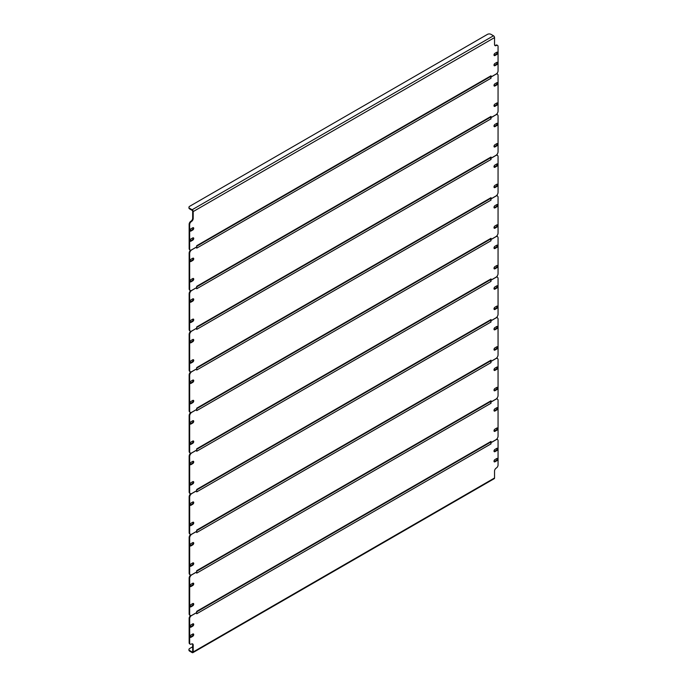 <?xml version="1.0" encoding="UTF-8"?>
<svg xmlns="http://www.w3.org/2000/svg" width="687" height="687" viewBox="0 0 687 687"><rect width="100%" height="100%" fill="white"/><g stroke="black" fill="none" stroke-linecap="round" stroke-linejoin="round"><path stroke-width="1.03" d="M490.492 76.6L491.016 76.97L491.016 75.785L196.714 245.706L196.714 246.882L191.433 249.931A2.49 1.434 120 0 1 190.187 250.051A2.49 1.434 120 0 1 189.672 248.917L189.672 224.58L189.148 224.271L189.148 248.608L189.672 248.917M491.016 75.785A1.494 0.859 60 0 1 490.707 76.472A1.494 0.859 60 0 1 490.492 76.54M193.124 237.805A1.365 0.79 -60 0 1 192.223 239.866L190.462 240.879A1.365 0.79 -60 0 1 190.101 241.008M497.105 62.302A1.365 0.79 -60 0 1 496.212 64.363L494.451 65.377A1.365 0.79 -60 0 1 494.082 65.505M193.124 227.655A1.365 0.79 -60 0 1 192.223 229.707L190.462 230.72A1.365 0.79 -60 0 1 190.101 230.849M497.105 52.152A1.365 0.79 -60 0 1 496.212 54.204L494.451 55.218A1.365 0.79 -60 0 1 494.082 55.346M189.956 249.853A2.49 1.434 -60 0 1 189.664 249.75A2.49 1.434 -60 0 1 189.148 248.608M189.148 224.271A2.49 1.434 -60 0 1 190.909 221.231A2.49 1.434 120 0 0 192.669 218.183L193.193 218.483L193.193 211.579A1.494 0.859 -120 0 0 192.137 209.75L189.672 208.333L189.672 208.942A2.49 1.434 180 0 1 188.942 207.921A2.49 1.434 180 0 1 189.002 207.62M189.672 208.942L192.137 210.359A0.747 0.429 -120 0 1 192.669 211.278L192.669 218.183M494.812 45.445A2.49 1.434 120 0 0 495.765 45.222A2.49 1.434 -60 0 1 497.01 45.093A2.49 1.434 -60 0 1 497.251 45.299M192.755 237.934L190.995 238.947A1.365 0.79 120 0 0 190.101 240.158A1.365 0.79 120 0 0 190.308 241.257A1.365 0.79 120 0 0 190.995 241.189L192.755 240.167A1.365 0.79 120 0 0 193.648 238.964A1.365 0.79 120 0 0 193.433 237.865A1.365 0.79 120 0 0 192.755 237.934M494.975 65.686L496.735 64.664A1.365 0.79 120 0 0 497.628 63.462A1.365 0.79 120 0 0 497.422 62.362A1.365 0.79 120 0 0 496.735 62.431L494.975 63.444A1.365 0.79 120 0 0 494.082 64.655A1.365 0.79 120 0 0 494.288 65.754A1.365 0.79 120 0 0 494.975 65.686L494.451 65.377M192.755 227.775L190.995 228.797A1.365 0.79 120 0 0 190.101 229.999A1.365 0.79 120 0 0 190.308 231.098A1.365 0.79 120 0 0 190.995 231.03L192.755 230.016A1.365 0.79 120 0 0 193.648 228.805A1.365 0.79 120 0 0 193.433 227.715A1.365 0.79 120 0 0 192.755 227.775M494.975 55.527L496.735 54.513A1.365 0.79 120 0 0 497.628 53.303A1.365 0.79 120 0 0 497.422 52.212A1.365 0.79 120 0 0 496.735 52.272L494.975 53.294A1.365 0.79 120 0 0 494.082 54.496A1.365 0.79 120 0 0 494.288 55.595A1.365 0.79 120 0 0 494.975 55.527L494.451 55.218M491.016 76.97L496.297 73.921A2.49 1.434 120 0 0 498.058 70.873L498.058 46.536A2.49 1.434 120 0 0 497.543 45.402A2.49 1.434 120 0 0 496.297 45.522A2.49 1.434 -60 0 1 495.052 45.643A2.49 1.434 -60 0 1 494.537 44.509L494.537 37.596L193.193 211.579M193.193 218.483A2.49 1.434 -60 0 1 191.433 221.532A2.49 1.434 120 0 0 189.672 224.58M189.672 208.333A2.49 1.434 0 0 1 188.942 207.311A2.49 1.434 0 0 1 189.672 206.298L487.495 34.35A2.49 1.434 0 0 1 491.016 34.35L493.481 35.776A1.494 0.859 60 0 1 494.537 37.596M490.492 279.729L491.016 280.098L491.016 278.922L196.714 448.834L196.714 450.011L191.785 452.862A2.988 1.726 120 0 1 190.29 453.008A2.988 1.726 120 0 1 189.672 451.642L189.672 415.97L189.148 415.661L189.148 451.333L189.672 451.642M491.016 278.922A1.494 0.859 60 0 1 490.707 279.6A1.494 0.859 60 0 1 490.492 279.669M497.105 265.431A1.365 0.79 -60 0 1 496.212 267.492L494.451 268.505A1.365 0.79 -60 0 1 494.082 268.634M497.105 245.122A1.365 0.79 -60 0 1 496.212 247.183L494.451 248.196A1.365 0.79 -60 0 1 494.082 248.325M193.124 420.624A1.365 0.79 -60 0 1 192.223 422.685L190.462 423.699A1.365 0.79 -60 0 1 190.101 423.827M193.124 440.934A1.365 0.79 -60 0 1 192.223 442.995L190.462 444.008A1.365 0.79 -60 0 1 190.101 444.137M490.561 239.205L490.492 239.368A1.494 0.859 60 0 1 491.016 240.733L490.492 239.248M496.589 236.139A2.988 1.726 -60 0 1 496.907 236.259A2.988 1.726 -60 0 1 497.148 236.448M190.05 452.81A2.988 1.726 -60 0 1 189.767 452.699A2.988 1.726 -60 0 1 189.148 451.333M189.148 415.661A2.988 1.726 -60 0 1 190.608 412.501M496.735 265.56L494.975 266.582A1.365 0.79 120 0 0 494.082 267.784A1.365 0.79 120 0 0 494.288 268.883A1.365 0.79 120 0 0 494.975 268.815L496.735 267.801A1.365 0.79 120 0 0 497.628 266.59A1.365 0.79 120 0 0 497.422 265.5A1.365 0.79 120 0 0 496.735 265.56M496.735 245.25L494.975 246.264A1.365 0.79 120 0 0 494.082 247.475A1.365 0.79 120 0 0 494.288 248.565A1.365 0.79 120 0 0 494.975 248.496L496.735 247.483A1.365 0.79 120 0 0 497.628 246.281A1.365 0.79 120 0 0 497.422 245.182A1.365 0.79 120 0 0 496.735 245.25M190.995 423.999L192.755 422.986A1.365 0.79 120 0 0 193.648 421.784A1.365 0.79 120 0 0 193.433 420.684A1.365 0.79 120 0 0 192.755 420.753L190.995 421.766A1.365 0.79 120 0 0 190.101 422.977A1.365 0.79 120 0 0 190.308 424.068A1.365 0.79 120 0 0 190.995 423.999L190.462 423.699M190.995 444.317L192.755 443.304A1.365 0.79 120 0 0 193.648 442.093A1.365 0.79 120 0 0 193.433 441.002A1.365 0.79 120 0 0 192.755 441.063L190.995 442.084A1.365 0.79 120 0 0 190.101 443.287A1.365 0.79 120 0 0 190.308 444.386A1.365 0.79 120 0 0 190.995 444.317L190.462 444.008M491.016 280.098L495.945 277.256A2.988 1.726 120 0 0 498.058 273.598L498.058 237.925A2.988 1.726 120 0 0 497.44 236.56A2.988 1.726 120 0 0 495.945 236.706L491.016 239.557M196.637 409.426L196.714 410.646L491.016 240.733M196.714 409.469L191.785 412.312A2.988 1.726 120 0 0 189.672 415.97M490.492 117.228L491.016 117.597L491.016 116.412L196.714 286.333L196.714 287.51L191.785 290.352A2.988 1.726 120 0 1 190.29 290.498A2.988 1.726 120 0 1 189.672 289.133L189.672 253.469L189.148 253.16L189.148 288.832L189.672 289.133M491.016 116.412A1.494 0.859 60 0 1 490.707 117.099A1.494 0.859 60 0 1 490.492 117.168M497.105 102.93A1.365 0.79 -60 0 1 496.212 104.991L494.451 106.004A1.365 0.79 -60 0 1 494.082 106.133M497.105 82.62A1.365 0.79 -60 0 1 496.212 84.673L494.451 85.695A1.365 0.79 -60 0 1 494.082 85.823M193.124 258.123A1.365 0.79 -60 0 1 192.223 260.175L190.462 261.197A1.365 0.79 -60 0 1 190.101 261.326M193.124 278.433A1.365 0.79 -60 0 1 192.223 280.494L190.462 281.507A1.365 0.79 -60 0 1 190.101 281.636M490.561 76.704L490.492 76.867A1.494 0.859 60 0 1 491.016 78.224L490.492 76.746M496.675 73.655A2.988 1.726 -60 0 1 496.907 73.749A2.988 1.726 -60 0 1 497.148 73.947M190.05 290.309A2.988 1.726 -60 0 1 189.767 290.197A2.988 1.726 -60 0 1 189.148 288.832M189.148 253.16A2.988 1.726 -60 0 1 190.454 250.154M496.735 103.059L494.975 104.072A1.365 0.79 120 0 0 494.082 105.283A1.365 0.79 120 0 0 494.288 106.373A1.365 0.79 120 0 0 494.975 106.313L496.735 105.291A1.365 0.79 120 0 0 497.628 104.089A1.365 0.79 120 0 0 497.422 102.99A1.365 0.79 120 0 0 496.735 103.059M496.735 82.749L494.975 83.762A1.365 0.79 120 0 0 494.082 84.965A1.365 0.79 120 0 0 494.288 86.064A1.365 0.79 120 0 0 494.975 85.995L496.735 84.982A1.365 0.79 120 0 0 497.628 83.771A1.365 0.79 120 0 0 497.422 82.68A1.365 0.79 120 0 0 496.735 82.749M190.995 261.498L192.755 260.485A1.365 0.79 120 0 0 193.648 259.274A1.365 0.79 120 0 0 193.433 258.183A1.365 0.79 120 0 0 192.755 258.252L190.995 259.265A1.365 0.79 120 0 0 190.101 260.467A1.365 0.79 120 0 0 190.308 261.567A1.365 0.79 120 0 0 190.995 261.498L190.462 261.197M190.995 281.807L192.755 280.794A1.365 0.79 120 0 0 193.648 279.592A1.365 0.79 120 0 0 193.433 278.493A1.365 0.79 120 0 0 192.755 278.561L190.995 279.575A1.365 0.79 120 0 0 190.101 280.785A1.365 0.79 120 0 0 190.308 281.876A1.365 0.79 120 0 0 190.995 281.807L190.462 281.507M491.016 117.597L495.945 114.746A2.988 1.726 120 0 0 498.058 111.096L498.058 75.424A2.988 1.726 120 0 0 497.44 74.059A2.988 1.726 120 0 0 495.945 74.205L491.016 77.047M196.637 246.925L196.714 248.144L491.016 78.224M196.714 246.968L191.785 249.81A2.988 1.726 120 0 0 189.672 253.469M490.492 157.847L491.016 158.216L491.016 157.04L196.714 326.96L196.714 328.137L191.785 330.979A2.988 1.726 120 0 1 190.29 331.125A2.988 1.726 120 0 1 189.672 329.76L189.672 294.088L189.148 293.787L189.148 329.459L189.672 329.76M491.016 157.04A1.494 0.859 60 0 1 490.707 157.727A1.494 0.859 60 0 1 490.492 157.795M497.105 143.557A1.365 0.79 -60 0 1 496.212 145.618L494.451 146.632A1.365 0.79 -60 0 1 494.082 146.76M497.105 123.248A1.365 0.79 -60 0 1 496.212 125.3L494.451 126.314A1.365 0.79 -60 0 1 494.082 126.442M193.124 298.742A1.365 0.79 -60 0 1 192.223 300.803L190.462 301.816A1.365 0.79 -60 0 1 190.101 301.945M193.124 319.06A1.365 0.79 -60 0 1 192.223 321.121L190.462 322.134A1.365 0.79 -60 0 1 190.101 322.263M490.561 117.331L490.492 117.494A1.494 0.859 60 0 1 491.016 118.851L490.492 117.365M496.589 114.257A2.988 1.726 -60 0 1 496.907 114.377A2.988 1.726 -60 0 1 497.148 114.574M190.05 330.936A2.988 1.726 -60 0 1 189.767 330.825A2.988 1.726 -60 0 1 189.148 329.459M189.148 293.787A2.988 1.726 -60 0 1 190.608 290.618M496.735 143.686L494.975 144.699A1.365 0.79 120 0 0 494.082 145.91A1.365 0.79 120 0 0 494.288 147.001A1.365 0.79 120 0 0 494.975 146.932L496.735 145.919A1.365 0.79 120 0 0 497.628 144.717A1.365 0.79 120 0 0 497.422 143.617A1.365 0.79 120 0 0 496.735 143.686M496.735 123.368L494.975 124.39A1.365 0.79 120 0 0 494.082 125.592A1.365 0.79 120 0 0 494.288 126.691A1.365 0.79 120 0 0 494.975 126.623L496.735 125.609A1.365 0.79 120 0 0 497.628 124.399A1.365 0.79 120 0 0 497.422 123.308A1.365 0.79 120 0 0 496.735 123.368M190.995 302.125L192.755 301.112A1.365 0.79 120 0 0 193.648 299.901A1.365 0.79 120 0 0 193.433 298.811A1.365 0.79 120 0 0 192.755 298.871L190.995 299.893A1.365 0.79 120 0 0 190.101 301.095A1.365 0.79 120 0 0 190.308 302.194A1.365 0.79 120 0 0 190.995 302.125L190.462 301.816M190.995 322.435L192.755 321.422A1.365 0.79 120 0 0 193.648 320.219A1.365 0.79 120 0 0 193.433 319.12A1.365 0.79 120 0 0 192.755 319.189L190.995 320.202A1.365 0.79 120 0 0 190.101 321.413A1.365 0.79 120 0 0 190.308 322.504A1.365 0.79 120 0 0 190.995 322.435L190.462 322.134M491.016 158.216L495.945 155.374A2.988 1.726 120 0 0 498.058 151.715L498.058 116.051A2.988 1.726 120 0 0 497.44 114.686A2.988 1.726 120 0 0 495.945 114.832L491.016 117.675M196.637 287.552L196.714 288.772L491.016 118.851M196.714 287.587L191.785 290.438A2.988 1.726 120 0 0 189.672 294.088M490.492 320.357L491.016 320.726L491.016 319.549L196.714 489.462L196.714 490.638L191.785 493.481A2.988 1.726 120 0 1 190.29 493.635A2.988 1.726 120 0 1 189.672 492.261L189.672 456.597L189.148 456.288L189.148 491.961L189.672 492.261M491.016 319.549A1.494 0.859 60 0 1 490.707 320.228A1.494 0.859 60 0 1 490.492 320.297M497.105 306.058A1.365 0.79 -60 0 1 496.212 308.12L494.451 309.133A1.365 0.79 -60 0 1 494.082 309.262M497.105 285.749A1.365 0.79 -60 0 1 496.212 287.81L494.451 288.823A1.365 0.79 -60 0 1 494.082 288.952M193.124 461.252A1.365 0.79 -60 0 1 192.223 463.313L190.462 464.326A1.365 0.79 -60 0 1 190.101 464.455M193.124 481.561A1.365 0.79 -60 0 1 192.223 483.622L190.462 484.636A1.365 0.79 -60 0 1 190.101 484.764M490.561 279.832L490.492 279.995A1.494 0.859 60 0 1 491.016 281.361L490.492 279.875M496.589 276.767A2.988 1.726 -60 0 1 496.907 276.887A2.988 1.726 -60 0 1 497.148 277.076M190.05 493.438A2.988 1.726 -60 0 1 189.767 493.326A2.988 1.726 -60 0 1 189.148 491.961M189.148 456.288A2.988 1.726 -60 0 1 190.608 453.128M496.735 306.187L494.975 307.209A1.365 0.79 120 0 0 494.082 308.411A1.365 0.79 120 0 0 494.288 309.511A1.365 0.79 120 0 0 494.975 309.442L496.735 308.42A1.365 0.79 120 0 0 497.628 307.218A1.365 0.79 120 0 0 497.422 306.119A1.365 0.79 120 0 0 496.735 306.187M496.735 285.878L494.975 286.891A1.365 0.79 120 0 0 494.082 288.102A1.365 0.79 120 0 0 494.288 289.193A1.365 0.79 120 0 0 494.975 289.124L496.735 288.111A1.365 0.79 120 0 0 497.628 286.908A1.365 0.79 120 0 0 497.422 285.809A1.365 0.79 120 0 0 496.735 285.878M190.995 464.627L192.755 463.613A1.365 0.79 120 0 0 193.648 462.411A1.365 0.79 120 0 0 193.433 461.312A1.365 0.79 120 0 0 192.755 461.381L190.995 462.394A1.365 0.79 120 0 0 190.101 463.605A1.365 0.79 120 0 0 190.308 464.695A1.365 0.79 120 0 0 190.995 464.627L190.462 464.326M190.995 484.945L192.755 483.923A1.365 0.79 120 0 0 193.648 482.721A1.365 0.79 120 0 0 193.433 481.621A1.365 0.79 120 0 0 192.755 481.69L190.995 482.712A1.365 0.79 120 0 0 190.101 483.914A1.365 0.79 120 0 0 190.308 485.013A1.365 0.79 120 0 0 190.995 484.945L190.462 484.636M491.016 320.726L495.945 317.883A2.988 1.726 120 0 0 498.058 314.225L498.058 278.553A2.988 1.726 120 0 0 497.44 277.187A2.988 1.726 120 0 0 495.945 277.333L491.016 280.176M196.637 450.054L196.714 451.273L491.016 281.361M196.714 450.097L191.785 452.939A2.988 1.726 120 0 0 189.672 456.597M490.492 360.984L491.016 361.353L491.016 360.168L196.714 530.089L196.714 531.266L191.785 534.108A2.988 1.726 120 0 1 190.29 534.254A2.988 1.726 120 0 1 189.672 532.889L189.672 497.225L189.148 496.916L189.148 532.588L189.672 532.889M491.016 360.168A1.494 0.859 60 0 1 490.707 360.855A1.494 0.859 60 0 1 490.492 360.924M497.105 346.686A1.365 0.79 -60 0 1 496.212 348.747L494.451 349.76A1.365 0.79 -60 0 1 494.082 349.889M497.105 326.377A1.365 0.79 -60 0 1 496.212 328.429L494.451 329.451A1.365 0.79 -60 0 1 494.082 329.58M193.124 501.879A1.365 0.79 -60 0 1 192.223 503.932L190.462 504.954A1.365 0.79 -60 0 1 190.101 505.082M193.124 522.189A1.365 0.79 -60 0 1 192.223 524.25L190.462 525.263A1.365 0.79 -60 0 1 190.101 525.392M490.561 320.46L490.492 320.623A1.494 0.859 60 0 1 491.016 321.98L490.492 320.503M496.589 317.394A2.988 1.726 -60 0 1 496.907 317.506A2.988 1.726 -60 0 1 497.148 317.703M190.05 534.065A2.988 1.726 -60 0 1 189.767 533.954A2.988 1.726 -60 0 1 189.148 532.588M189.148 496.916A2.988 1.726 -60 0 1 190.608 493.747M496.735 346.815L494.975 347.828A1.365 0.79 120 0 0 494.082 349.039A1.365 0.79 120 0 0 494.288 350.13A1.365 0.79 120 0 0 494.975 350.069L496.735 349.048A1.365 0.79 120 0 0 497.628 347.845A1.365 0.79 120 0 0 497.422 346.746A1.365 0.79 120 0 0 496.735 346.815M496.735 326.505L494.975 327.519A1.365 0.79 120 0 0 494.082 328.721A1.365 0.79 120 0 0 494.288 329.82A1.365 0.79 120 0 0 494.975 329.751L496.735 328.738A1.365 0.79 120 0 0 497.628 327.527A1.365 0.79 120 0 0 497.422 326.437A1.365 0.79 120 0 0 496.735 326.505M190.995 505.254L192.755 504.241A1.365 0.79 120 0 0 193.648 503.03A1.365 0.79 120 0 0 193.433 501.939A1.365 0.79 120 0 0 192.755 502.008L190.995 503.021A1.365 0.79 120 0 0 190.101 504.224A1.365 0.79 120 0 0 190.308 505.323A1.365 0.79 120 0 0 190.995 505.254L190.462 504.954M190.995 525.572L192.755 524.55A1.365 0.79 120 0 0 193.648 523.348A1.365 0.79 120 0 0 193.433 522.249A1.365 0.79 120 0 0 192.755 522.318L190.995 523.331A1.365 0.79 120 0 0 190.101 524.542A1.365 0.79 120 0 0 190.308 525.632A1.365 0.79 120 0 0 190.995 525.572L190.462 525.263M491.016 361.353L495.945 358.502A2.988 1.726 120 0 0 498.058 354.853L498.058 319.18A2.988 1.726 120 0 0 497.44 317.815A2.988 1.726 120 0 0 495.945 317.961L491.016 320.803M196.637 490.681L196.714 491.901L491.016 321.98M196.714 490.724L191.785 493.567A2.988 1.726 120 0 0 189.672 497.225M490.492 401.612L491.016 401.972L491.016 400.796L196.714 570.717L196.714 571.893L191.785 574.736A2.988 1.726 120 0 1 190.29 574.882A2.988 1.726 120 0 1 189.672 573.516L189.672 537.844L189.148 537.543L189.148 573.216L189.672 573.516M491.016 400.796A1.494 0.859 60 0 1 490.707 401.483A1.494 0.859 60 0 1 490.492 401.552M497.105 387.313A1.365 0.79 -60 0 1 496.212 389.374L494.451 390.388A1.365 0.79 -60 0 1 494.082 390.517M497.105 367.004A1.365 0.79 -60 0 1 496.212 369.056L494.451 370.078A1.365 0.79 -60 0 1 494.082 370.207M193.124 542.507A1.365 0.79 -60 0 1 192.223 544.559L190.462 545.581A1.365 0.79 -60 0 1 190.101 545.701M193.124 562.816A1.365 0.79 -60 0 1 192.223 564.877L190.462 565.89A1.365 0.79 -60 0 1 190.101 566.019M490.561 361.087L490.492 361.25A1.494 0.859 60 0 1 491.016 362.607L490.492 361.13M496.589 358.013A2.988 1.726 -60 0 1 496.907 358.133A2.988 1.726 -60 0 1 497.148 358.331M190.05 574.693A2.988 1.726 -60 0 1 189.767 574.581A2.988 1.726 -60 0 1 189.148 573.216M189.148 537.543A2.988 1.726 -60 0 1 190.608 534.374M496.735 387.442L494.975 388.456A1.365 0.79 120 0 0 494.082 389.666A1.365 0.79 120 0 0 494.288 390.757A1.365 0.79 120 0 0 494.975 390.688L496.735 389.675A1.365 0.79 120 0 0 497.628 388.473A1.365 0.79 120 0 0 497.422 387.374A1.365 0.79 120 0 0 496.735 387.442M496.735 367.133L494.975 368.146A1.365 0.79 120 0 0 494.082 369.348A1.365 0.79 120 0 0 494.288 370.448A1.365 0.79 120 0 0 494.975 370.379L496.735 369.366A1.365 0.79 120 0 0 497.628 368.155A1.365 0.79 120 0 0 497.422 367.064A1.365 0.79 120 0 0 496.735 367.133M190.995 545.882L192.755 544.868A1.365 0.79 120 0 0 193.648 543.657A1.365 0.79 120 0 0 193.433 542.567A1.365 0.79 120 0 0 192.755 542.636L190.995 543.649A1.365 0.79 120 0 0 190.101 544.851A1.365 0.79 120 0 0 190.308 545.95A1.365 0.79 120 0 0 190.995 545.882L190.462 545.581M190.995 566.191L192.755 565.178A1.365 0.79 120 0 0 193.648 563.975A1.365 0.79 120 0 0 193.433 562.876A1.365 0.79 120 0 0 192.755 562.945L190.995 563.958A1.365 0.79 120 0 0 190.101 565.169A1.365 0.79 120 0 0 190.308 566.26A1.365 0.79 120 0 0 190.995 566.191L190.462 565.89M491.016 401.972L495.945 399.13A2.988 1.726 120 0 0 498.058 395.48L498.058 359.808A2.988 1.726 120 0 0 497.44 358.442A2.988 1.726 120 0 0 495.945 358.588L491.016 361.431M196.637 531.309L196.714 532.528L491.016 362.607M196.714 531.352L191.785 534.194A2.988 1.726 120 0 0 189.672 537.844M490.492 239.102L491.016 239.471L491.016 238.295L196.714 408.207L196.714 409.392L191.785 412.234A2.988 1.726 120 0 1 190.29 412.38A2.988 1.726 120 0 1 189.672 411.015L189.672 375.342L189.148 375.042L189.148 410.706L189.672 411.015M491.016 238.295A1.494 0.859 60 0 1 490.707 238.973A1.494 0.859 60 0 1 490.492 239.042M497.105 224.812A1.365 0.79 -60 0 1 496.212 226.865L494.451 227.886A1.365 0.79 -60 0 1 494.082 228.015M497.105 204.494A1.365 0.79 -60 0 1 496.212 206.555L494.451 207.568A1.365 0.79 -60 0 1 494.082 207.697M193.124 379.997A1.365 0.79 -60 0 1 192.223 382.058L190.462 383.071A1.365 0.79 -60 0 1 190.101 383.2M193.124 400.315A1.365 0.79 -60 0 1 192.223 402.367L190.462 403.389A1.365 0.79 -60 0 1 190.101 403.518M490.561 198.577L490.492 198.741A1.494 0.859 60 0 1 491.016 200.106L490.492 198.62M496.589 195.512A2.988 1.726 -60 0 1 496.907 195.632A2.988 1.726 -60 0 1 497.148 195.821M190.05 412.183A2.988 1.726 -60 0 1 189.767 412.071A2.988 1.726 -60 0 1 189.148 410.706M189.148 375.042A2.988 1.726 -60 0 1 190.608 371.873M496.735 224.941L494.975 225.954A1.365 0.79 120 0 0 494.082 227.157A1.365 0.79 120 0 0 494.288 228.256A1.365 0.79 120 0 0 494.975 228.187L496.735 227.174A1.365 0.79 120 0 0 497.628 225.963A1.365 0.79 120 0 0 497.422 224.872A1.365 0.79 120 0 0 496.735 224.941M496.735 204.623L494.975 205.636A1.365 0.79 120 0 0 494.082 206.847A1.365 0.79 120 0 0 494.288 207.946A1.365 0.79 120 0 0 494.975 207.878L496.735 206.856A1.365 0.79 120 0 0 497.628 205.653A1.365 0.79 120 0 0 497.422 204.554A1.365 0.79 120 0 0 496.735 204.623M190.995 383.38L192.755 382.358A1.365 0.79 120 0 0 193.648 381.156A1.365 0.79 120 0 0 193.433 380.057A1.365 0.79 120 0 0 192.755 380.126L190.995 381.139A1.365 0.79 120 0 0 190.101 382.35A1.365 0.79 120 0 0 190.308 383.44A1.365 0.79 120 0 0 190.995 383.38L190.462 383.071M190.995 403.69L192.755 402.676A1.365 0.79 120 0 0 193.648 401.466A1.365 0.79 120 0 0 193.433 400.375A1.365 0.79 120 0 0 192.755 400.444L190.995 401.457A1.365 0.79 120 0 0 190.101 402.659A1.365 0.79 120 0 0 190.308 403.758A1.365 0.79 120 0 0 190.995 403.69L190.462 403.389M491.016 239.471L495.945 236.629A2.988 1.726 120 0 0 498.058 232.97L498.058 197.298A2.988 1.726 120 0 0 497.44 195.932A2.988 1.726 120 0 0 495.945 196.087L491.016 198.929M196.637 368.799L196.714 370.018L491.016 200.106M196.714 368.842L191.785 371.684A2.988 1.726 120 0 0 189.672 375.342M490.492 198.474L491.016 198.844L491.016 197.667L196.714 367.579L196.714 368.764L191.785 371.607A2.988 1.726 120 0 1 190.29 371.753A2.988 1.726 120 0 1 189.672 370.387L189.672 334.715L189.148 334.414L189.148 370.078L189.672 370.387M491.016 197.667A1.494 0.859 60 0 1 490.707 198.354A1.494 0.859 60 0 1 490.492 198.414M497.105 184.185A1.365 0.79 -60 0 1 496.212 186.237L494.451 187.259A1.365 0.79 -60 0 1 494.082 187.388M497.105 163.867A1.365 0.79 -60 0 1 496.212 165.928L494.451 166.941A1.365 0.79 -60 0 1 494.082 167.07M193.124 339.369A1.365 0.79 -60 0 1 192.223 341.43L190.462 342.444A1.365 0.79 -60 0 1 190.101 342.573M193.124 359.687A1.365 0.79 -60 0 1 192.223 361.74L190.462 362.762A1.365 0.79 -60 0 1 190.101 362.891M490.561 157.958L490.492 158.122A1.494 0.859 60 0 1 491.016 159.478L490.492 157.993M496.589 154.884A2.988 1.726 -60 0 1 496.907 155.004A2.988 1.726 -60 0 1 497.148 155.193M190.05 371.564A2.988 1.726 -60 0 1 189.767 371.452A2.988 1.726 -60 0 1 189.148 370.078M189.148 334.414A2.988 1.726 -60 0 1 190.608 331.246M496.735 184.314L494.975 185.327A1.365 0.79 120 0 0 494.082 186.529A1.365 0.79 120 0 0 494.288 187.628A1.365 0.79 120 0 0 494.975 187.56L496.735 186.546A1.365 0.79 120 0 0 497.628 185.344A1.365 0.79 120 0 0 497.422 184.245A1.365 0.79 120 0 0 496.735 184.314M496.735 163.995L494.975 165.017A1.365 0.79 120 0 0 494.082 166.22A1.365 0.79 120 0 0 494.288 167.319A1.365 0.79 120 0 0 494.975 167.25L496.735 166.237A1.365 0.79 120 0 0 497.628 165.026A1.365 0.79 120 0 0 497.422 163.927A1.365 0.79 120 0 0 496.735 163.995M190.995 342.753L192.755 341.731A1.365 0.79 120 0 0 193.648 340.529A1.365 0.79 120 0 0 193.433 339.43A1.365 0.79 120 0 0 192.755 339.498L190.995 340.52A1.365 0.79 120 0 0 190.101 341.722A1.365 0.79 120 0 0 190.308 342.822A1.365 0.79 120 0 0 190.995 342.753L190.462 342.444M190.995 363.062L192.755 362.049A1.365 0.79 120 0 0 193.648 360.847A1.365 0.79 120 0 0 193.433 359.748A1.365 0.79 120 0 0 192.755 359.816L190.995 360.83A1.365 0.79 120 0 0 190.101 362.032A1.365 0.79 120 0 0 190.308 363.131A1.365 0.79 120 0 0 190.995 363.062L190.462 362.762M491.016 198.844L495.945 196.001A2.988 1.726 120 0 0 498.058 192.343L498.058 156.679A2.988 1.726 120 0 0 497.44 155.305A2.988 1.726 120 0 0 495.945 155.46L491.016 158.302M196.637 328.18L196.714 329.391L491.016 159.478M196.714 328.214L191.785 331.057A2.988 1.726 120 0 0 189.672 334.715M490.492 442.23L491.016 442.6L491.016 441.423L196.714 611.344L196.714 612.521L191.785 615.363A2.988 1.726 120 0 1 190.29 615.509A2.988 1.726 120 0 1 189.672 614.144L189.672 578.471L189.148 578.171L189.148 613.843L189.672 614.144M491.016 441.423A1.494 0.859 60 0 1 490.707 442.11A1.494 0.859 60 0 1 490.492 442.179M497.105 427.941A1.365 0.79 -60 0 1 496.212 430.002L494.451 431.015A1.365 0.79 -60 0 1 494.082 431.144M497.105 407.623A1.365 0.79 -60 0 1 496.212 409.684L494.451 410.697A1.365 0.79 -60 0 1 494.082 410.826M193.124 583.126A1.365 0.79 -60 0 1 192.223 585.187L190.462 586.2A1.365 0.79 -60 0 1 190.101 586.329M193.124 603.444A1.365 0.79 -60 0 1 192.223 605.505L190.462 606.518A1.365 0.79 -60 0 1 190.101 606.647M490.561 401.715L490.492 401.878A1.494 0.859 60 0 1 491.016 403.235L490.492 401.749M496.589 398.64A2.988 1.726 -60 0 1 496.907 398.761A2.988 1.726 -60 0 1 497.148 398.958M190.05 615.32A2.988 1.726 -60 0 1 189.767 615.208A2.988 1.726 -60 0 1 189.148 613.843M189.148 578.171A2.988 1.726 -60 0 1 190.608 575.002M496.735 428.07L494.975 429.083A1.365 0.79 120 0 0 494.082 430.294A1.365 0.79 120 0 0 494.288 431.384A1.365 0.79 120 0 0 494.975 431.316L496.735 430.302A1.365 0.79 120 0 0 497.628 429.1A1.365 0.79 120 0 0 497.422 428.001A1.365 0.79 120 0 0 496.735 428.07M496.735 407.752L494.975 408.774A1.365 0.79 120 0 0 494.082 409.976A1.365 0.79 120 0 0 494.288 411.075A1.365 0.79 120 0 0 494.975 411.006L496.735 409.993A1.365 0.79 120 0 0 497.628 408.782A1.365 0.79 120 0 0 497.422 407.692A1.365 0.79 120 0 0 496.735 407.752M190.995 586.509L192.755 585.496A1.365 0.79 120 0 0 193.648 584.285A1.365 0.79 120 0 0 193.433 583.186A1.365 0.79 120 0 0 192.755 583.254L190.995 584.276A1.365 0.79 120 0 0 190.101 585.479A1.365 0.79 120 0 0 190.308 586.578A1.365 0.79 120 0 0 190.995 586.509L190.462 586.2M190.995 606.819L192.755 605.805A1.365 0.79 120 0 0 193.648 604.603A1.365 0.79 120 0 0 193.433 603.504A1.365 0.79 120 0 0 192.755 603.572L190.995 604.586A1.365 0.79 120 0 0 190.101 605.788A1.365 0.79 120 0 0 190.308 606.887A1.365 0.79 120 0 0 190.995 606.819L190.462 606.518M491.016 442.6L495.945 439.757A2.988 1.726 120 0 0 498.058 436.099L498.058 400.435A2.988 1.726 120 0 0 497.44 399.07A2.988 1.726 120 0 0 495.945 399.216L491.016 402.058M196.637 571.936L196.714 573.156L491.016 403.235M196.714 571.97L191.785 574.821A2.988 1.726 120 0 0 189.672 578.471M490.492 442.376L490.492 442.505A1.494 0.859 60 0 1 491.016 443.862L490.561 442.342M196.637 612.564L196.714 613.774L491.016 443.862M497.105 448.25A1.365 0.79 -60 0 1 496.212 450.311L494.451 451.325A1.365 0.79 -60 0 1 494.082 451.453M193.124 623.753A1.365 0.79 -60 0 1 192.223 625.814L190.462 626.827A1.365 0.79 -60 0 1 190.101 626.956M497.105 458.409A1.365 0.79 -60 0 1 496.212 460.47L494.451 461.484A1.365 0.79 -60 0 1 494.082 461.612M193.124 633.912A1.365 0.79 -60 0 1 192.223 635.973L190.462 636.986A1.365 0.79 -60 0 1 190.101 637.115M496.744 439.113A2.49 1.434 -60 0 1 497.01 439.208A2.49 1.434 -60 0 1 497.251 439.414M196.714 612.598L191.433 615.646A2.49 1.434 120 0 0 189.672 618.695L189.672 643.032A2.49 1.434 120 0 0 190.187 644.166A2.49 1.434 120 0 0 191.433 644.045A2.49 1.434 -60 0 1 192.678 643.925A2.49 1.434 -60 0 1 193.193 645.059L192.669 644.758L192.669 651.662L192.137 651.963A0.747 0.429 -120 0 0 192.669 651.662M192.669 644.758A2.49 1.434 120 0 0 192.386 643.822M189.956 643.968A2.49 1.434 -60 0 1 189.664 643.865A2.49 1.434 -60 0 1 189.148 642.723L189.672 643.032M189.672 618.695L189.148 618.386L189.148 642.723M189.148 618.386A2.49 1.434 -60 0 1 190.531 615.612M494.975 451.634L496.735 450.612A1.365 0.79 120 0 0 497.628 449.41A1.365 0.79 120 0 0 497.422 448.31A1.365 0.79 120 0 0 496.735 448.379L494.975 449.401A1.365 0.79 120 0 0 494.082 450.603A1.365 0.79 120 0 0 494.288 451.702A1.365 0.79 120 0 0 494.975 451.634L494.451 451.325M192.755 623.882L190.995 624.895A1.365 0.79 120 0 0 190.101 626.106A1.365 0.79 120 0 0 190.308 627.205A1.365 0.79 120 0 0 190.995 627.137L192.755 626.115A1.365 0.79 120 0 0 193.648 624.912A1.365 0.79 120 0 0 193.433 623.813A1.365 0.79 120 0 0 192.755 623.882M494.975 461.784L496.735 460.771A1.365 0.79 120 0 0 497.628 459.569A1.365 0.79 120 0 0 497.422 458.469A1.365 0.79 120 0 0 496.735 458.538L494.975 459.551A1.365 0.79 120 0 0 494.082 460.762A1.365 0.79 120 0 0 494.288 461.853A1.365 0.79 120 0 0 494.975 461.784L494.451 461.484M192.755 634.041L190.995 635.054A1.365 0.79 120 0 0 190.101 636.265A1.365 0.79 120 0 0 190.308 637.356A1.365 0.79 120 0 0 190.995 637.287L192.755 636.274A1.365 0.79 120 0 0 193.648 635.071A1.365 0.79 120 0 0 193.433 633.972A1.365 0.79 120 0 0 192.755 634.041M192.669 646.785L189.672 648.511A2.49 1.434 -0 0 0 188.942 649.533A2.49 1.434 -0 0 0 189.672 650.546L189.672 651.156L192.137 652.573A1.494 0.859 -120 0 0 192.884 652.65A1.494 0.859 -120 0 0 193.193 651.963L193.193 645.059M497.01 439.208L497.543 439.517A2.49 1.434 120 0 1 498.058 440.65L498.058 464.987A2.49 1.434 120 0 1 496.297 468.036A2.49 1.434 -60 0 0 494.537 471.084L494.537 477.989A1.494 0.859 60 0 1 494.228 478.667L192.884 652.65M497.543 439.517A2.49 1.434 120 0 0 496.297 439.637L491.016 442.686M189.672 650.546L192.137 651.963M189.672 651.156A2.49 1.434 180 0 1 188.942 650.142A2.49 1.434 180 0 1 189.002 649.833M496.212 54.204L496.735 54.513M192.223 229.707L192.755 230.016M190.462 230.72L190.995 231.03M496.212 64.363L496.735 64.664M192.223 239.866L192.755 240.167M190.462 240.879L190.995 241.189M496.297 45.522L495.765 45.222M191.433 221.532L190.909 221.231M192.137 209.75L493.481 35.776M192.223 442.995L192.755 443.304M192.223 422.685L192.755 422.986M496.212 247.183L496.735 247.483M494.451 248.196L494.975 248.496M496.212 267.492L496.735 267.801M494.451 268.505L494.975 268.815M192.223 280.494L192.755 280.794M192.223 260.175L192.755 260.485M496.212 84.673L496.735 84.982M494.451 85.695L494.975 85.995M496.212 104.991L496.735 105.291M494.451 106.004L494.975 106.313M192.223 321.121L192.755 321.422M192.223 300.803L192.755 301.112M496.212 125.3L496.735 125.609M494.451 126.314L494.975 126.623M496.212 145.618L496.735 145.919M494.451 146.632L494.975 146.932M192.223 483.622L192.755 483.923M192.223 463.313L192.755 463.613M496.212 287.81L496.735 288.111M494.451 288.823L494.975 289.124M496.212 308.12L496.735 308.42M494.451 309.133L494.975 309.442M192.223 524.25L192.755 524.55M192.223 503.932L192.755 504.241M496.212 328.429L496.735 328.738M494.451 329.451L494.975 329.751M496.212 348.747L496.735 349.048M494.451 349.76L494.975 350.069M192.223 564.877L192.755 565.178M192.223 544.559L192.755 544.868M496.212 369.056L496.735 369.366M494.451 370.078L494.975 370.379M496.212 389.374L496.735 389.675M494.451 390.388L494.975 390.688M192.223 402.367L192.755 402.676M192.223 382.058L192.755 382.358M496.212 206.555L496.735 206.856M494.451 207.568L494.975 207.878M496.212 226.865L496.735 227.174M494.451 227.886L494.975 228.187M192.223 361.74L192.755 362.049M192.223 341.43L192.755 341.731M496.212 165.928L496.735 166.237M494.451 166.941L494.975 167.25M496.212 186.237L496.735 186.546M494.451 187.259L494.975 187.56M192.223 605.505L192.755 605.805M192.223 585.187L192.755 585.496M496.212 409.684L496.735 409.993M494.451 410.697L494.975 411.006M496.212 430.002L496.735 430.302M494.451 431.015L494.975 431.316M193.193 651.963L494.537 477.989M192.223 635.973L192.755 636.274M190.462 636.986L190.995 637.287M496.212 460.47L496.735 460.771M192.223 625.814L192.755 626.115M190.462 626.827L190.995 627.137M496.212 450.311L496.735 450.612M189.664 249.75L190.187 250.051M497.543 45.402L497.01 45.093M490.707 76.472L196.714 246.212M188.942 207.311L188.942 207.921M490.707 279.6L196.714 449.341M496.907 236.259L497.44 236.56M189.767 452.699L190.29 453.008M490.707 117.099L196.714 286.84M496.907 73.749L497.44 74.059M189.767 290.197L190.29 290.498M490.707 157.727L196.714 327.459M496.907 114.377L497.44 114.686M189.767 330.825L190.29 331.125M490.707 320.228L196.714 489.968M496.907 276.887L497.44 277.187M189.767 493.326L190.29 493.635M490.707 360.855L196.714 530.596M496.907 317.506L497.44 317.815M189.767 533.954L190.29 534.254M490.707 401.483L196.714 571.223M496.907 358.133L497.44 358.442M189.767 574.581L190.29 574.882M490.707 238.973L196.714 408.713M496.907 195.632L497.44 195.932M189.767 412.071L190.29 412.38M490.707 198.354L196.714 368.086M496.907 155.004L497.44 155.305M189.767 371.452L190.29 371.753M490.707 442.11L196.714 611.842M496.907 398.761L497.44 399.07M189.767 615.208L190.29 615.509M190.187 644.166L189.664 643.865M188.942 650.142L188.942 649.533"/></g></svg>
